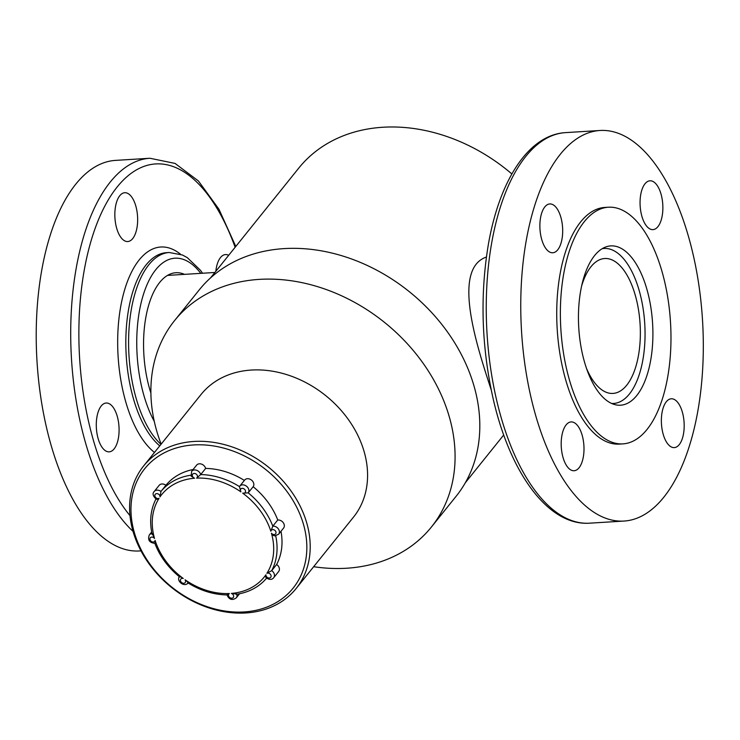 <?xml version="1.0" encoding="UTF-8"?>
<svg xmlns="http://www.w3.org/2000/svg" width="740" height="740" viewBox="0 0 740 740"><rect width="100%" height="100%" fill="white"/><g stroke="black" fill="none" stroke-linecap="round" stroke-linejoin="round"><path stroke-width="1.11" d="M511.867 173.946A163.475 129.102 -141.2 0 0 298.71 168.165L210.456 277.981M486.402 257.039C450.771 269.231 478.29 350.02 491.212 389.906M602.166 248.696A77.645 35.983 -93.5 0 1 604.062 248.464A77.645 35.983 -93.5 0 1 642.644 305.74A77.645 35.983 -93.5 0 1 629.389 394.032A77.645 35.983 -93.5 0 1 613.617 403.467A77.645 35.983 -93.5 0 1 611.712 403.476M581.51 286.436A67.581 31.311 -93.5 0 1 604.682 258.519A67.581 31.311 -93.5 0 1 638.259 308.367A67.581 31.311 -93.5 0 1 626.725 385.207A67.581 31.311 -93.5 0 1 612.998 393.421A67.581 31.311 -93.5 0 1 586.58 368.566M133.034 531.385A195.647 90.659 -93.5 0 1 71.123 314.916A195.647 90.659 -93.5 0 1 149.942 158.258L115.431 160.395A195.647 90.659 86.5 0 0 37 361.25A195.647 90.659 86.5 0 0 139.536 550.949L140.97 550.865M119.778 195.702A24.457 11.331 86.5 0 0 115.597 223.508A24.457 11.331 86.5 0 0 127.752 241.545A24.457 11.331 86.5 0 0 132.719 238.576A24.457 11.331 86.5 0 0 136.891 210.761A24.457 11.331 86.5 0 0 124.746 192.724A24.457 11.331 86.5 0 0 119.778 195.702M228.66 255.337A24.457 11.331 86.5 0 0 225.469 254.579A24.457 11.331 86.5 0 0 220.501 257.548A24.457 11.331 86.5 0 0 215.83 271.293M101.214 406.001A24.457 11.331 86.5 0 0 97.042 433.807A24.457 11.331 86.5 0 0 109.187 451.844A24.457 11.331 86.5 0 0 118.992 426.74A24.457 11.331 86.5 0 0 106.181 403.023A24.457 11.331 86.5 0 0 101.214 406.001M150.895 393.07A79.809 36.981 -93.5 0 1 175.852 272.727A79.809 36.981 -93.5 0 1 184.501 274.355M661.736 173.826A195.647 90.659 -93.5 0 1 701.076 388.25A195.647 90.659 -93.5 0 1 624.079 521.053A195.647 90.659 -93.5 0 1 521.543 331.354A195.647 90.659 -93.5 0 1 599.974 130.49A195.647 90.659 -93.5 0 1 661.736 173.826M608.373 207.228L604.728 207.45A118.548 54.927 86.5 0 0 557.202 329.152A118.548 54.927 86.5 0 0 619.324 444.093L622.969 443.871A118.548 54.927 86.5 0 0 669.626 363.405A118.548 54.927 86.5 0 0 645.789 233.479A118.548 54.927 86.5 0 0 608.373 207.228A118.548 54.927 86.5 0 0 560.846 328.93A118.548 54.927 86.5 0 0 622.969 443.871M578.8 427.341A24.457 11.331 86.5 0 0 571.086 421.92A24.457 11.331 86.5 0 0 561.281 447.034A24.457 11.331 86.5 0 0 574.092 470.742A24.457 11.331 86.5 0 0 583.721 454.147A24.457 11.331 86.5 0 0 578.8 427.341M678.987 404.197A24.457 11.331 86.5 0 0 671.263 398.786A24.457 11.331 86.5 0 0 661.643 415.381A24.457 11.331 86.5 0 0 666.564 442.187A24.457 11.331 86.5 0 0 674.279 447.608A24.457 11.331 86.5 0 0 683.908 431.004A24.457 11.331 86.5 0 0 678.987 404.197M657.675 186.221A24.457 11.331 86.5 0 0 649.961 180.801A24.457 11.331 86.5 0 0 640.331 197.404A24.457 11.331 86.5 0 0 645.252 224.202A24.457 11.331 86.5 0 0 652.976 229.622A24.457 11.331 86.5 0 0 662.596 213.018A24.457 11.331 86.5 0 0 657.675 186.221M557.498 209.355A24.457 11.331 86.5 0 0 549.774 203.944A24.457 11.331 86.5 0 0 540.154 220.538A24.457 11.331 86.5 0 0 545.066 247.345A24.457 11.331 86.5 0 0 552.789 252.766A24.457 11.331 86.5 0 0 562.409 236.162A24.457 11.331 86.5 0 0 557.498 209.355M635.947 263.57A79.809 36.981 86.5 0 0 610.759 245.893A79.809 36.981 86.5 0 0 578.763 327.829A79.809 36.981 86.5 0 0 620.582 405.206A79.809 36.981 86.5 0 0 651.995 351.028A79.809 36.981 86.5 0 0 635.947 263.57M313.658 566.701A164.761 130.12 -141.2 0 0 431.42 527.01L456.145 496.244A164.761 130.12 -141.2 0 0 409.22 291.606A164.761 130.12 -141.2 0 0 199.291 289.83L174.557 320.605A164.761 130.12 -141.2 0 0 157.259 432.798A164.761 130.12 -141.2 0 0 161.144 444.148M431.42 527.01A164.761 130.12 -141.2 0 0 384.495 322.381A164.761 130.12 -141.2 0 0 174.557 320.605M296.157 588.485L353.526 517.094A97.828 77.256 -141.2 0 0 325.665 395.586A97.828 77.256 -141.2 0 0 201.012 394.531L143.643 465.932A97.828 77.256 38.8 0 1 268.296 466.986A97.828 77.256 38.8 0 1 296.157 588.485A97.828 77.256 38.8 0 1 245.791 612.961A97.828 77.256 38.8 0 1 133.376 532.541A97.828 77.256 38.8 0 1 143.643 465.932M134.662 533.633A95.247 75.23 -141.2 0 0 282.865 598.151A95.247 75.23 -141.2 0 0 239.205 453.528A95.247 75.23 -141.2 0 0 134.662 533.633M276.64 564.49L271.691 570.651A5.393 4.255 38.8 0 1 273.707 577.699L278.647 571.539A5.393 4.255 -141.2 0 0 276.64 564.49A68.348 53.983 -141.2 0 0 280.987 531.302M275.659 535.594C274.087 536.158 272.681 535.362 271.441 533.216A2.821 2.229 -141.2 0 0 275.548 533.947A2.821 2.229 -141.2 0 0 274.374 530.043A2.821 2.229 -141.2 0 0 270.849 531.246L272.801 526.149A5.393 4.255 38.8 0 1 278.323 528.85A5.393 4.255 38.8 0 1 278.619 534.243L283.568 528.082A5.393 4.255 -141.2 0 0 283.272 522.69A5.393 4.255 -141.2 0 0 277.75 519.998L272.801 526.149A68.348 53.983 38.8 0 0 248.205 492.859L253.154 486.707A5.393 4.255 -141.2 0 0 251.471 480.066A5.393 4.255 -141.2 0 0 244.663 480.057L239.714 486.208A5.393 4.255 38.8 0 1 246.522 486.217A5.393 4.255 38.8 0 1 248.205 492.859L242.711 493.173A2.821 2.229 -141.2 0 0 245.495 490.971A2.821 2.229 -141.2 0 0 241.878 488.391A2.821 2.229 -141.2 0 0 240.889 491.869L239.446 486.596A5.393 4.255 38.8 0 1 239.714 486.208L239.446 486.596A68.348 53.983 38.8 0 0 200.697 474.571L205.646 468.42A5.393 4.255 -141.2 0 0 201.604 464.137A5.393 4.255 -141.2 0 0 196.618 465.146L191.669 471.297A5.393 4.255 38.8 0 1 196.655 470.289A5.393 4.255 38.8 0 1 200.697 474.571L196.562 478.114A2.821 2.229 -141.2 0 0 196.396 474.275A2.821 2.229 -141.2 0 0 192.465 474.516A2.821 2.229 -141.2 0 0 194.574 478.234L191.124 476.135L191.669 471.297M277.75 519.998A68.348 53.983 -141.2 0 0 253.154 486.707M244.367 480.427A68.348 53.983 -141.2 0 0 205.646 468.42M190.818 475.21A68.348 53.983 38.8 0 0 160.959 491.443L165.908 485.283A5.393 4.255 -141.2 0 0 159.165 485.329L154.225 491.49A5.393 4.255 38.8 0 1 160.959 491.443L160.025 496.855A2.821 2.229 -141.2 0 0 157.01 493.626A2.821 2.229 -141.2 0 0 155.058 496.559A2.821 2.229 -141.2 0 0 159.044 498.335C157.195 499.528 156.26 499.593 156.242 498.538M193.103 469.521A68.348 53.983 -141.2 0 0 165.908 485.283M236.069 594.368C248.964 592.462 259.259 586.931 266.964 577.755C265.817 577.959 265.475 576.978 265.919 574.786A2.821 2.229 -141.2 0 0 268.944 578.023A2.821 2.229 -141.2 0 0 270.896 575.091A2.821 2.229 -141.2 0 0 266.909 573.306L271.691 570.651A68.348 53.983 38.8 0 0 275.715 535.862M227.236 594.618L229.391 593.535A2.821 2.229 -141.2 0 0 229.557 597.374A2.821 2.229 -141.2 0 0 233.488 597.134A2.821 2.229 -141.2 0 0 231.37 593.406L236.763 594.026M179.728 576.321L183.243 578.467A2.821 2.229 -141.2 0 0 180.449 580.669A2.821 2.229 -141.2 0 0 184.066 583.259A2.821 2.229 -141.2 0 0 185.065 579.781L188.478 582.584M187.618 582.676C200.253 590.576 213.37 594.655 226.977 594.932L226.977 594.932C229.123 599.668 232.221 600.658 236.254 597.883L239.566 593.758M152.274 533.586L154.512 538.424A2.821 2.229 -141.2 0 0 150.405 537.693A2.821 2.229 -141.2 0 0 151.58 541.597A2.821 2.229 -141.2 0 0 155.104 540.394L155.123 543.03M179.811 577.089C168.193 567.635 159.858 556.378 154.808 543.299L154.836 543.317C149.378 542.744 147.537 539.95 149.304 534.946A5.393 4.255 38.8 0 1 151.959 533.605M129.981 515.632A189.616 87.857 -93.5 0 1 97.153 222.999A189.616 87.857 -93.5 0 1 235.135 247.28M154.475 452.454A106.431 49.321 -93.5 0 1 119.408 314.889A106.431 49.321 -93.5 0 1 180.486 254.209M159.766 445.868A100.4 46.518 -93.5 0 1 125.948 335.211A100.4 46.518 -93.5 0 1 166.482 252.673L169.247 252.507A100.4 46.518 -93.5 0 0 128.779 333.342A100.4 46.518 -93.5 0 0 160.978 444.352M154.272 421.356A94.368 43.725 -93.5 0 1 143.44 294.409A94.368 43.725 -93.5 0 1 200.781 273.347M599.974 130.49L565.471 132.626A195.647 90.659 86.5 0 0 487.031 333.481A195.647 90.659 86.5 0 0 589.567 523.18L624.079 521.053M231.37 593.406A65.777 51.948 -141.2 0 0 265.919 574.786M266.909 573.306A65.777 51.948 -141.2 0 0 271.441 533.216M270.849 531.246A65.777 51.948 -141.2 0 0 242.711 493.173M240.889 491.869A65.777 51.948 -141.2 0 0 196.562 478.114M194.574 478.234A65.777 51.948 -141.2 0 0 160.025 496.855M159.044 498.335A65.777 51.948 -141.2 0 0 154.512 538.424M155.104 540.394A65.777 51.948 -141.2 0 0 183.243 578.467M185.065 579.781A65.777 51.948 -141.2 0 0 229.391 593.535M236.837 594.248A5.393 4.255 38.8 0 1 236.254 597.883M503.718 434.99L465.312 482.776M611.934 403.578L613.617 403.467M602.369 248.575L604.062 248.464M214.878 272.477L167.462 275.41M235.792 246.457L218.957 209.235L198.413 180.967L175.047 163.42L149.942 158.258M202.566 273.245L200.374 270.193L187.285 257.631L182.392 254.976L169.247 252.507M565.471 132.626C528.425 134.782 499.306 180.653 488.28 244.931C479.909 295.649 481.564 347.079 493.256 399.212C510.221 473.193 548.257 526.01 589.567 523.18M149.304 534.946L151.644 532.032M156.14 498.677C150.599 509.388 149.267 521.321 152.144 534.456M266.215 577.82C269.508 579.938 272.006 579.901 273.707 577.699M274.799 535.908L278.619 534.243M154.225 491.49C152.227 493.524 152.912 496.087 156.279 499.185M179.7 576.349C175.648 580.03 183.714 587.949 188.21 582.972"/></g></svg>
